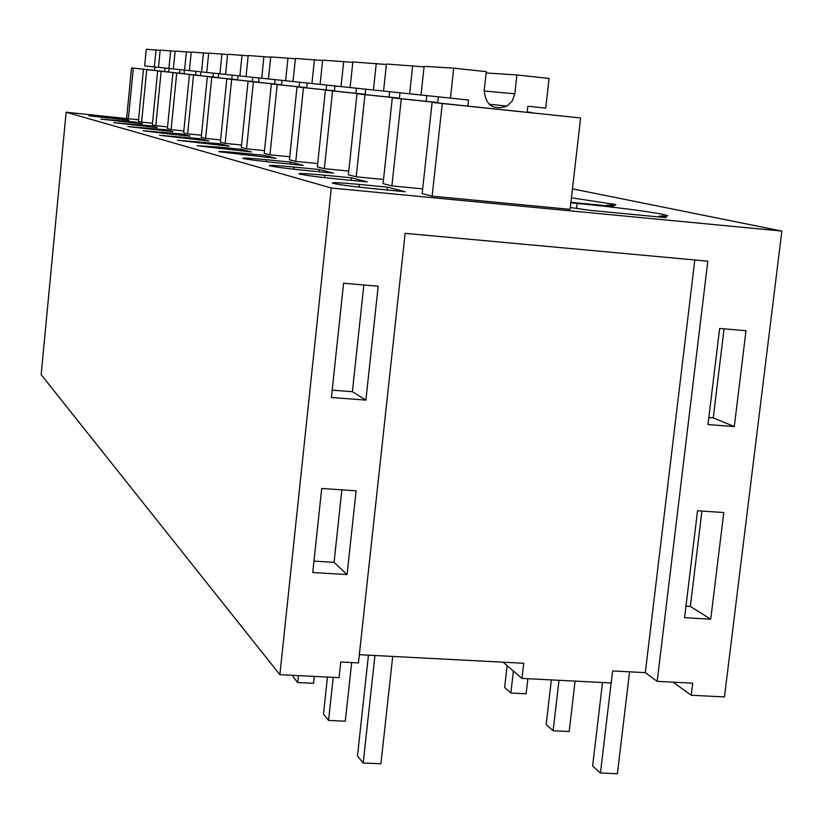<?xml version="1.0" encoding="UTF-8"?>
<svg xmlns="http://www.w3.org/2000/svg" width="823" height="823" viewBox="0 0 823 823"><rect width="100%" height="100%" fill="white"/><g stroke="black" fill="none" stroke-linecap="round" stroke-linejoin="round"><path stroke-width="1.23" d="M279.871 674.685L331.299 188.014L781.85 231.068L724.466 696.916L691.238 695.25L692.709 683.172L657.176 681.351L707.801 261.169L405.132 233.331L358.437 662.927L340.763 662.011L339.066 677.648L279.871 674.685L41.15 374.65L66.138 112.237L138.531 119.757M343.572 283.235L378.179 286.239L365.896 400.112L331.402 397.488L343.572 283.235M347.069 574.567L356.112 490.806L321.711 488.481L312.75 572.52L347.069 574.567L334.076 562.335L341.854 489.839M710.733 619.205L723.777 512.544L697.544 510.764L684.571 617.703L710.733 619.205L690.353 606.438L701.926 511.062M734.291 426.571L707.986 424.565L719.641 328.459L746.008 330.723L734.291 426.571L713.243 417.889L708.84 417.549M657.176 681.351L645.304 672.638L612.641 670.94L611.222 682.946L521.977 678.419L523.716 663.276L359.332 654.686M645.304 672.638L694.807 259.975M673.101 682.164L691.238 695.25M781.85 231.068L572.458 188.848M331.299 188.014L66.138 112.237M432.126 196.152L570.102 209.351L580.606 117.956L432.126 102.34L422.158 193.611L432.126 196.152L442.28 103.503L432.126 102.34M658.976 216.953L659.079 216.11L666.301 217.653L589.525 210.297L570.308 207.499M659.079 216.11C666.681 216.418 669.253 216.14 666.805 215.287L662.854 214.33C645.078 210.976 616.509 207.334 577.149 203.425L570.853 202.828M405.245 191.728L387.438 187.13L359.322 184.424C340.516 182.675 331.546 182.243 332.43 183.128C338.171 184.64 352.82 186.584 376.378 188.961L405.245 191.728M146.731 69.657L168.838 71.94L146.731 69.657L141.587 122.113L152.502 123.203M141.587 122.113L138.377 121.29L143.48 69.286M170.587 134.159L190.144 136.104L182.202 134.046L143.007 130.744L170.587 134.159M200.524 75.582L176.719 73.093L171.102 129.633L183.817 130.898M171.102 129.633L167.378 128.686L172.933 72.661L176.719 73.093M150.393 125.816L113.841 122.678L157.162 127.565L150.393 125.816L150.29 126.886M172.995 131.659L165.67 129.767L127.832 126.547L172.995 131.659M229.164 146.196L219.72 143.747L177.459 140.27L229.164 146.196M334.447 90.849L303.461 87.608L295.776 161.401L317.688 163.54M295.776 161.401L289.439 159.785L297.021 86.868L334.457 90.787M264.625 155.362L241.797 153.119C226.294 151.648 218.63 151.175 218.805 151.71L276.044 158.314L264.625 155.362L264.43 157.183M303.203 165.341L290.56 162.069L266.601 159.734C250.387 158.191 242.435 157.728 242.734 158.325C247.013 159.415 258.998 160.958 278.699 162.954L303.203 165.341M570.905 202.324L613.557 206.439L607.148 205.071C614.647 205.421 617.332 205.215 615.182 204.454L571.429 197.808M367.202 181.893L351.421 177.809L324.838 175.237C306.979 173.571 298.379 173.118 299.016 173.89C304.191 175.237 317.832 177.027 339.95 179.26L367.202 181.893M399.412 98.246L364.97 94.645L356.205 176.801L383.528 179.445M356.205 176.801L348.366 174.805L356.987 93.729L364.97 94.645M333.408 173.149L319.324 169.507L294.13 167.059C277.135 165.464 268.864 165.001 269.316 165.68C273.997 166.884 286.764 168.54 307.607 170.649L333.408 173.149M324.365 168.684L317.339 166.894L325.404 90.118L332.554 90.931L324.365 168.684L348.767 171.061M219.319 147.142L197.15 145.722L251.478 151.967L241.118 149.282L219.319 147.142L219.155 148.726M269.954 154.827L264.214 153.356L271.364 83.925L277.197 84.594L269.954 154.827L289.758 156.761M237.59 79.81L211.789 77.105L205.616 138.429L220.626 139.91M205.616 138.429L201.244 137.307L207.345 76.601L237.6 79.769M200.164 138.686L159.487 135.301L208.805 140.928L200.164 138.686L200.02 140.054M246.53 148.85L241.304 147.523L248.062 81.261L253.371 81.868L246.53 148.85L264.502 150.619M225.163 143.408L220.399 142.194L226.809 78.823L231.664 79.378L225.163 143.408L241.561 145.023M218.301 77.609L193.539 75.016L187.654 133.851L201.45 135.219M187.654 133.851L183.632 132.822L189.444 74.543L193.539 75.016M155.784 125.724L152.337 124.849L157.656 70.901L161.164 71.303L155.784 125.724L167.553 126.896M142.513 123.779L136.237 122.154L100.869 119.088L142.513 123.779M437.764 102.618L401.285 98.811L391.882 185.895L422.683 188.858M391.882 185.895L383.076 183.652L392.314 97.783L401.285 98.811M123.069 118.749L88.833 115.755L128.913 120.261L123.069 118.749L122.987 119.674M365.896 400.112L352.388 391.717L363.838 284.995M352.388 391.717L332.183 390.164M334.076 562.335L313.974 561.121M685.971 606.181L690.353 606.438M713.243 417.889L724.055 328.84M154.652 70.336L131.536 67.918L126.629 118.296M521.977 678.419L503.131 662.196M154.652 70.356L133.316 68.114L128.367 118.738M133.316 68.114L131.536 67.918M580.606 117.956L442.28 103.503M576.584 208.281L577.149 203.425M662.628 216.223L662.854 214.33M387.438 187.13L387.129 189.99M182.202 134.046L182.078 135.301M200.534 75.551L172.933 72.661M165.67 129.767L165.557 130.929M219.72 143.747L219.566 145.249M303.461 87.608L297.021 86.868M290.56 162.069L290.344 164.086M611.633 205.236L611.818 203.631M607.055 205.812L607.148 205.071M351.421 177.809L351.143 180.34M399.412 98.174L356.987 93.729M319.324 169.507L319.087 171.76M365.186 94.275L325.404 90.118M365.175 94.347L332.554 90.931M241.118 149.282L240.954 150.928M306.712 87.629L271.364 83.925M306.701 87.68L277.197 84.594M211.789 77.105L207.345 76.601M281.538 84.759L248.062 81.261M281.528 84.81L253.371 81.868M258.597 82.156L226.809 78.823M258.587 82.197L231.664 79.378M218.311 77.568L189.444 74.543M184.085 73.679L157.656 70.901M184.085 73.71L161.164 71.303M136.237 122.154L136.134 123.141M531.833 112.761L527.234 111.938M531.864 112.453L527.224 111.969M437.774 102.536L392.314 97.783M527.193 112.278L527.872 106.249L545.721 108.122L549.085 78.442L516.916 74.965L486.146 72.959M438.402 96.847L437.733 102.926M489.088 104.192L506.947 106.126C493.286 110.519 485.693 105.323 484.191 90.53L486.29 71.663L453.73 68.144L424.133 66.334L421.016 95.015L468.544 100.015L467.876 106.074M516.916 74.965L514.797 93.781L484.14 91.003M506.947 106.126L512.287 100.92L514.797 93.781M453.73 68.144L450.438 98.112M399.999 92.793L399.381 98.513M424.082 66.858L386.45 64.019L383.549 91.065L421.016 95.005M412.693 65.634L409.638 93.812M426.736 95.612L426.119 101.311M365.731 89.193L365.155 94.583M386.399 64.482L352.83 61.951L350.114 87.547L383.549 91.065M376.265 63.392L373.416 89.995M389.618 91.703L389.042 97.083M334.961 85.952L334.426 91.065M352.779 62.373L322.647 60.1L320.106 84.388L350.114 87.547M343.705 61.396L341.041 86.59M356.431 88.205L355.886 93.308M307.195 83.02L306.681 87.876M322.616 60.47L295.416 58.433L293.019 81.528L320.106 84.378M314.437 59.595L311.938 83.524M326.587 85.067L326.073 89.902M281.991 80.366L281.517 84.995M295.385 58.762L270.716 56.91L268.442 78.946L293.019 81.528M287.978 57.97L285.612 80.757M299.603 82.228L299.119 86.837M259.029 77.948L258.576 82.362M270.674 57.219L248.196 55.532L246.056 76.59L268.442 78.946M263.936 56.499L261.714 78.236M275.088 79.646L274.625 84.039M238.001 75.737L237.58 79.954M248.176 55.81L227.601 54.267L225.564 74.43L246.056 76.58M242.013 55.151L239.894 75.942M252.712 77.29L252.28 81.498M218.702 73.71L218.29 77.743M227.58 54.524L208.682 53.104L206.738 72.445L225.564 74.43M221.922 53.917L219.916 73.833M232.209 75.13L231.808 79.162M200.905 71.827L200.514 75.706M208.661 53.341L191.245 52.034L189.393 70.624L206.738 72.445M203.456 52.785L201.542 71.899M213.363 73.144L212.972 77.012M184.445 70.099L184.074 73.823M191.224 52.25L175.124 51.047L173.355 68.926L189.393 70.613M186.42 51.736L184.589 70.109M195.977 71.313L195.607 75.027M169.178 68.494L168.828 72.074M175.104 51.242L160.176 50.121L158.479 67.363L173.355 68.926M170.649 50.769L168.9 68.463M179.877 69.616L179.527 73.196M154.981 66.992L154.642 70.449M160.156 50.316L146.268 49.277L144.642 65.902L158.479 67.363M156.02 49.874L154.343 66.93M164.939 68.042L164.6 71.498M629.554 671.825L617.394 773.723L600.451 773.013L592.622 766.028L602.508 682.504M600.451 773.013L611.139 682.946M575.092 681.115L569.187 731.503L553.128 730.762L546.153 724.538L551.348 679.911M553.128 730.762L559.012 680.302M527.872 678.718L526.134 693.789L510.867 693.028L504.622 687.452L507.122 665.632M510.867 693.028L513.398 671.033M392.715 656.435L380.915 763.765L363.19 763.014L357.46 755.967L368.447 655.159M363.19 763.014L374.938 655.499M351.668 662.577L345.31 721.205L328.562 720.434L323.47 714.179L327.461 677.062M328.562 720.434L333.202 677.35M314.335 676.403L313.594 683.296L297.71 682.514L293.153 676.907L293.317 675.354M297.71 682.514L298.44 675.611M359.034 187.13L359.322 184.424M162.872 133.367L162.995 132.143M132.493 125.086L132.596 124.047M147.08 129.057L147.194 127.935M198.713 143.14L198.857 141.69M241.612 154.878L241.797 153.119M266.405 161.668L266.601 159.734M324.591 177.645L324.838 175.237M293.904 169.219L294.13 167.059M180.021 138.038L180.155 136.711M118.965 121.413L119.068 120.446M106.404 117.998L106.486 117.092M666.702 216.14L666.805 215.287M615.1 205.153L615.182 204.454"/></g></svg>
